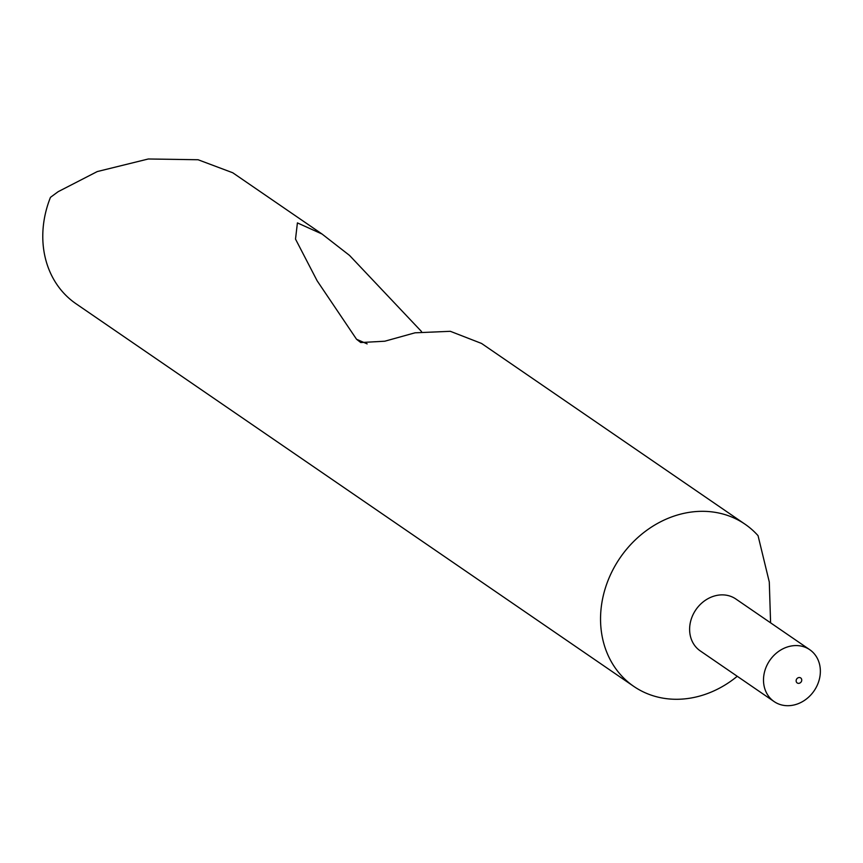 <?xml version="1.0" encoding="UTF-8"?>
<svg xmlns="http://www.w3.org/2000/svg" width="863" height="863" viewBox="0 0 863 863"><rect width="100%" height="100%" fill="white"/><g stroke="black" fill="none" stroke-linecap="round" stroke-linejoin="round"><path stroke-width="1.29" d="M801.414 681.511A3.15 2.686 124.5 0 0 796.463 679.364A3.15 2.686 124.5 0 0 801.414 681.511M816.711 686.398A31.467 26.893 124.5 0 0 809.731 649.688A31.467 26.893 124.5 0 0 767.153 664.866A31.467 26.893 124.5 0 0 774.133 701.587A31.467 26.893 124.5 0 0 816.711 686.398M809.731 649.688L735.859 598.998A31.467 26.893 124.5 0 0 693.269 614.186A31.467 26.893 124.5 0 0 700.249 650.896L774.133 701.587M770.594 622.838L769.289 581.996L758.048 535.664A98.339 84.024 124.5 0 0 745.039 524.208A98.339 84.024 124.5 0 0 611.964 571.651A98.339 84.024 124.5 0 0 633.776 686.387A98.339 84.024 124.5 0 0 737.25 676.279M745.039 524.208L481.554 343.452L450.313 331.306L415.006 332.816L384.812 341.209L360.766 342.546L356.548 339.267L317.131 280.788L295.513 239.094L297.411 222.902L322.05 234.035L232.762 172.773L198.069 159.741L148.296 158.986L97.26 171.564L58.134 191.694L50.475 197.336A98.339 84.024 124.5 0 0 76.009 303.744L633.776 686.387M322.05 234.035L349.537 255.416L421.511 331.543M367.163 343.884L356.548 339.267"/></g></svg>
